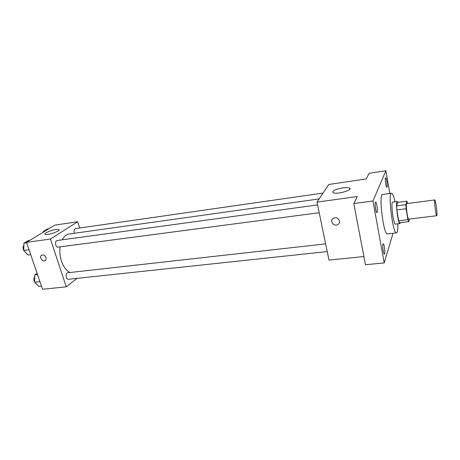 <?xml version="1.0" encoding="UTF-8"?>
<svg xmlns="http://www.w3.org/2000/svg" width="460" height="460" viewBox="0 0 460 460"><rect width="100%" height="100%" fill="white"/><g stroke="black" fill="none" stroke-linecap="round" stroke-linejoin="round"><path stroke-width="0.69" d="M436.16 205.39C436.983 211.289 437.19 214.734 436.781 215.734C435.936 216.263 433.843 199.64 434.798 199.945C435.154 200.123 435.608 201.94 436.16 205.39M436.781 215.734L408.733 219.132C407.514 219.696 405.461 203.349 406.784 203.596L434.798 199.945M408.704 221.628L399.522 222.726L398.699 220.777L396.836 209.927L396.629 205.879L397.739 202.371L406.841 201.175L405.864 204.677L406.099 208.748L407.928 219.661L408.704 221.628L409.342 219.058M407.658 203.481L406.841 201.175M397.963 202.342L397.216 201.474C395.157 201.129 398.078 224.399 399.993 223.554L400.482 222.611M399.993 223.554L395.45 224.095C393.455 224.946 390.54 201.739 392.685 202.078L397.216 201.474M396.629 205.879L405.864 204.677M398.699 220.777L407.928 219.661M396.836 209.927L406.099 208.748M397.82 223.813C397.94 229.517 397.503 232.553 396.503 232.909C392.926 234.537 387.653 192.579 391.517 193.269C392.575 193.373 393.754 196.202 395.048 201.762M396.503 232.909L387.487 233.939C383.611 235.589 378.367 193.867 382.53 194.511L391.517 193.269M375.394 202.406L375.619 202.158C376.74 201.767 378.143 212.767 376.964 212.675C376.01 213.095 374.607 203.924 375.394 202.406M385.486 178.031L385.647 177.853C386.532 177.508 387.843 187.346 386.894 187.26C386.124 187.64 384.842 179.245 385.486 178.031M382.933 244.128L383.197 243.777C384.278 243.426 385.543 254.242 384.405 254.127C383.513 254.501 382.243 245.876 382.933 244.128M389.833 193.505L385.882 170.752L372.968 200.986L384.221 262.919L393.03 233.306M385.882 170.752L369.115 173.288L366.269 178.928L328.796 184.483L317.009 202.118L357.374 196.529L353.82 203.561L365.464 264.73L384.221 262.919M317.009 202.118L328.986 260.101L363.906 256.548M353.82 203.561L372.968 200.986M342.734 187.864C346.041 187.415 348.318 187.484 349.56 188.071C353.688 189.992 336.248 194.85 333.017 192.665C331.993 190.923 335.236 189.319 342.734 187.864M339.486 220.903C339.716 222.329 339.261 223.491 338.134 224.376C334.328 227.367 329.061 221.024 333.138 218.362C336.122 217.034 338.238 217.885 339.486 220.903C339.716 222.329 339.261 223.485 338.134 224.376C334.334 227.367 329.061 221.024 333.138 218.362M70.064 272.498C63.491 269.813 58.506 257.186 60.116 246.853M62.221 239.832C64.032 236.394 66.367 234.45 69.213 234.002L319.131 198.939M323.064 193.062L75.457 228.62C74.152 229.149 73.761 230.564 74.273 232.863L74.422 233.272M327.221 251.568L68.459 279.289C65.947 279.726 65.251 272.872 67.798 272.757L325.634 243.88M319.2 212.721L58.04 247.129C55.464 247.635 54.504 240.718 57.12 240.528L317.584 204.913M79.678 228.011L77.7 221.743L50.456 239.039L66.234 286.839L77.13 278.363M77.7 221.743L54.832 225.136L26.513 242.357L42.527 289.248L66.234 286.839M26.513 242.357L50.456 239.039M55.936 229.465L58.851 229.528C61.393 230.702 46.966 235.75 45.132 234.312C43.389 233.49 51.002 230.098 55.936 229.465M46 257.623C46.402 259.072 46.086 260.107 45.051 260.722C42.239 262.286 38.761 256.438 41.745 255.156C43.573 254.656 44.988 255.478 46 257.623M45.051 260.722L45.051 260.722C42.245 262.286 38.761 256.438 41.751 255.156M48.881 228.752L47.392 228.971L43.453 231.357L43.447 232.058M43.453 231.357L44.959 231.138M29.733 240.402L28.192 240.614L23.891 243.225L23.747 250.476L27.928 255.001L30.711 254.644M23.747 250.476L29.043 249.774M23.891 243.225L26.68 242.84M23.753 250.355C22.73 248.469 22.764 246.813 23.851 245.393M37.093 273.349L34.77 274.965L34.655 282.181L38.692 286.407L41.457 286.12M34.655 282.181L39.916 281.618M34.77 274.965L37.542 274.654M34.661 281.928C33.551 280.025 33.58 278.306 34.741 276.776M349.796 189.302L349.56 188.071M59.012 230.029L58.851 229.528"/></g></svg>
